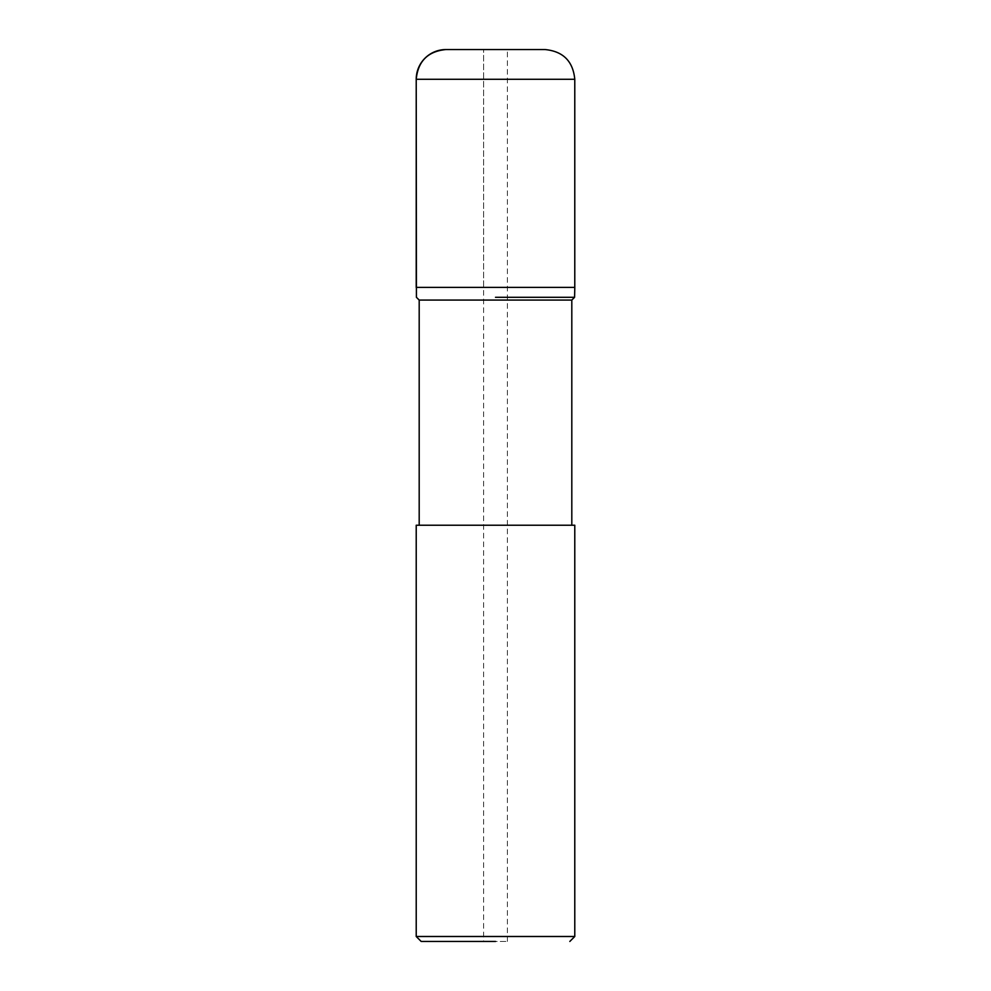 <?xml version="1.0" encoding="UTF-8"?>
<svg xmlns="http://www.w3.org/2000/svg" width="991" height="991" viewBox="0 0 991 991"><rect width="100%" height="100%" fill="white"/><g stroke="black" fill="none" stroke-linecap="round" stroke-linejoin="round"><path stroke-width="0.74" stroke-dasharray="4.96 3.72" d="M574.78 287.39L416.22 287.39L495.5 287.39L483.608 287.39L483.608 49.55L507.392 49.55L445.95 49.55L545.05 49.55M483.608 941.45L507.392 941.45L483.608 941.45L483.608 49.55M495.5 287.39L416.195 287.39L495.5 287.39M574.78 936.495L416.22 936.495M416.22 525.23L574.78 525.23M495.5 525.23L571.807 525.23L495.5 525.23M419.193 300.075L571.807 300.075M495.5 297.3L574.582 297.3L495.5 297.3M416.22 79.28L574.78 79.28M507.392 941.45L507.392 49.55"/><path stroke-width="1.49" d="M574.78 79.28C573.021 61.219 563.111 51.309 545.05 49.55L445.95 49.55A29.73 29.73 0 0 0 416.22 79.28L416.22 287.39L574.78 287.39L574.78 79.28L416.22 79.28C417.979 61.219 427.889 51.309 445.95 49.55M495.5 941.45L421.175 941.45L495.5 941.45M495.5 936.495L574.78 936.495L574.78 525.23L416.22 525.23L416.22 936.495L495.5 936.495M571.807 525.23L571.807 300.075L419.193 300.075L416.418 297.3L416.22 79.28M495.5 297.3L574.582 297.3L495.5 297.3M495.5 287.39L416.195 287.39L495.5 287.39M569.825 941.45L574.78 936.495M421.175 941.45L416.22 936.495M419.193 525.23L419.193 300.075M571.807 300.075L574.582 297.3L574.805 287.39"/></g></svg>
